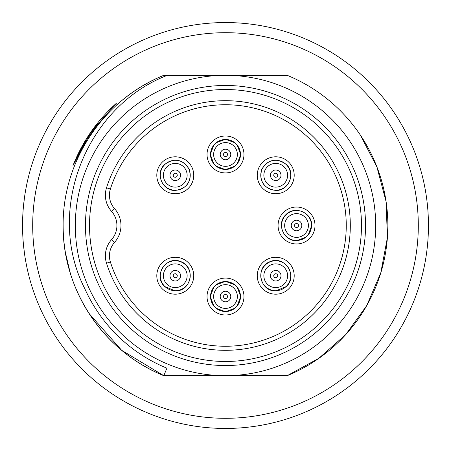 <?xml version="1.0" encoding="UTF-8"?>
<svg xmlns="http://www.w3.org/2000/svg" width="451" height="451" viewBox="0 0 451 451"><rect width="100%" height="100%" fill="white"/><g stroke="black" fill="none" stroke-linecap="round" stroke-linejoin="round"><path stroke-width="0.68" d="M89.056 313.501L121.646 350.28L163.809 375.683A162.36 162.36 0 0 1 63.14 225.5M117.17 104.615L117.142 104.587A162.36 162.36 0 0 1 163.809 75.317L287.191 75.317A162.36 162.36 0 0 1 287.191 375.683L318.795 358.336L345.714 334.603L366.719 305.609L380.802 272.776L387.409 237.542L386.067 201.535L376.906 166.938L360.445 135.221M117.142 104.587L116.144 103.476C96.909 120.8 82.527 141.496 72.994 165.568C80.718 147.438 91.271 131.264 104.66 117.063L99.468 123.162M65.508 253.028L70.243 272.928M167.344 75.317C85.955 106.735 44.937 210.555 84.726 288.533A154.242 154.242 0 0 0 166.893 368.174L163.809 375.683L287.191 375.683M24.388 198.271L23.272 208.407M23.272 242.593L24.388 252.729M22.55 225.5A202.95 202.95 0 0 1 326.975 49.74A202.95 202.95 0 0 1 326.975 401.26A202.95 202.95 0 0 1 22.55 225.5A202.95 202.95 0 0 1 326.975 49.74A202.95 202.95 0 0 1 326.975 401.26A202.95 202.95 0 0 1 22.55 225.5M163.809 75.317C103.6 99.479 62.503 160.951 63.14 225.494C62.52 290.078 103.589 351.504 163.809 375.683M75.317 225.5A150.183 150.183 0 0 1 300.591 95.437A150.183 150.183 0 0 1 300.591 355.563A150.183 150.183 0 0 1 75.317 225.5M85.464 225.5A140.035 140.035 0 0 1 295.518 104.226A140.035 140.035 0 0 1 295.518 346.774A140.035 140.035 0 0 1 85.464 225.5A140.035 140.035 0 0 1 295.518 104.226A140.035 140.035 0 0 1 295.518 346.774A140.035 140.035 0 0 1 85.464 225.5M111.532 239.661A21.31 21.31 0 0 0 111.532 211.339A24.354 24.354 0 0 1 106.515 187.796A124.814 124.814 0 0 1 298.618 124.346A124.814 124.814 0 0 1 298.618 326.654A124.814 124.814 0 0 1 106.515 263.204A24.354 24.354 0 0 1 111.538 239.661L114.571 242.362A20.295 20.295 0 0 0 110.388 261.98A120.755 120.755 0 0 0 296.239 323.367A120.755 120.755 0 0 0 296.239 127.633A120.755 120.755 0 0 0 110.388 189.02A20.295 20.295 0 0 0 114.565 208.638A25.369 25.369 0 0 1 114.565 242.362M116.144 103.476L90.944 132.002L72.994 165.568M164.53 164.53C174.52 157.484 182.773 159.124 189.302 169.458C191.996 181.381 187.317 188.383 175.27 190.457C162.275 191.021 154.947 173.325 164.53 164.53M175.27 193.738A18.468 18.468 0 0 1 159.276 166.036A18.468 18.468 0 0 1 191.269 166.036A18.468 18.468 0 0 1 175.27 193.738M160.302 175.27A14.968 14.968 0 0 1 175.27 160.302A14.968 14.968 0 0 1 190.237 175.27A14.968 14.968 0 0 1 175.27 190.237A14.968 14.968 0 0 1 160.302 175.27M216.232 142.713L225.5 139.28L234.768 142.713M237.254 145.199L240.687 154.468L237.254 163.736M234.768 166.222L225.5 169.655L216.232 166.222M213.746 163.736L210.313 154.468L213.746 145.199L216.012 142.894M225.5 172.936A18.468 18.468 0 0 1 209.506 145.233A18.468 18.468 0 0 1 241.494 145.233A18.468 18.468 0 0 1 225.5 172.936M210.532 154.468A14.968 14.968 0 0 1 225.5 139.5A14.968 14.968 0 0 1 240.468 154.468A14.968 14.968 0 0 1 225.5 169.435A14.968 14.968 0 0 1 210.532 154.468M286.47 164.53C296.053 173.325 288.725 191.021 275.73 190.457C263.683 188.383 259.004 181.381 261.698 169.458C268.227 159.124 276.48 157.484 286.47 164.53M275.73 193.738A18.468 18.468 0 0 1 259.731 166.036A18.468 18.468 0 0 1 291.724 166.036A18.468 18.468 0 0 1 275.73 193.738M260.763 175.27A14.968 14.968 0 0 1 275.73 160.302A14.968 14.968 0 0 1 290.698 175.27A14.968 14.968 0 0 1 275.73 190.237A14.968 14.968 0 0 1 260.763 175.27M305.801 237.254L296.532 240.687C283.538 241.251 276.204 223.549 285.793 214.761C294.582 205.171 312.284 212.506 311.72 225.5L308.287 234.768M296.532 243.968A18.468 18.468 0 0 1 280.539 216.266A18.468 18.468 0 0 1 312.526 216.266A18.468 18.468 0 0 1 296.532 243.968M281.565 225.5A14.968 14.968 0 0 1 296.532 210.532A14.968 14.968 0 0 1 311.5 225.5A14.968 14.968 0 0 1 296.532 240.468A14.968 14.968 0 0 1 281.565 225.5M286.47 286.47L275.73 290.918C259.748 291.566 254.9 267.212 269.918 261.698C284.434 254.978 298.229 275.629 286.47 286.47M275.73 294.199A18.468 18.468 0 0 1 259.731 266.496A18.468 18.468 0 0 1 291.724 266.496A18.468 18.468 0 0 1 275.73 294.199M260.763 275.73A14.968 14.968 0 0 1 275.73 260.763A14.968 14.968 0 0 1 290.698 275.73A14.968 14.968 0 0 1 275.73 290.698A14.968 14.968 0 0 1 260.763 275.73M234.768 308.287L225.5 311.72L216.232 308.287M213.746 305.801L210.313 296.532L213.746 287.264M216.232 284.778L225.5 281.345L234.768 284.778M237.254 287.264L240.687 296.532L237.254 305.801M225.5 315.001A18.468 18.468 0 0 1 209.506 287.298A18.468 18.468 0 0 1 241.494 287.298A18.468 18.468 0 0 1 225.5 315.001M210.532 296.532A14.968 14.968 0 0 1 225.5 281.565A14.968 14.968 0 0 1 240.468 296.532A14.968 14.968 0 0 1 225.5 311.5A14.968 14.968 0 0 1 210.532 296.532M164.53 286.47C152.771 275.629 166.566 254.978 181.082 261.698C196.1 267.212 191.252 291.566 175.27 290.918L164.53 286.47M175.27 294.199A18.468 18.468 0 0 1 159.276 266.496A18.468 18.468 0 0 1 191.269 266.496A18.468 18.468 0 0 1 175.27 294.199M160.302 275.73A14.968 14.968 0 0 1 175.27 260.763A14.968 14.968 0 0 1 190.237 275.73A14.968 14.968 0 0 1 175.27 290.698A14.968 14.968 0 0 1 160.302 275.73M163.916 165.523L164.508 164.874M178.557 160.669L178.218 160.595M217.591 141.761L216.593 142.443M264.72 165.134L264.156 165.776M279.011 160.669L278.673 160.595M285.522 215.358L284.981 215.978M285.173 215.753L285.771 215.099M299.814 210.899L299.475 210.826M263.88 266.586L264.156 266.237M277.929 260.92L278.898 261.101M277.45 260.858L276.593 260.785M275.364 260.763L274.591 260.802M272.889 261.033L271.84 261.276M270.504 261.698L269.134 262.29M268.238 262.77L266.817 263.7M266.237 264.156L263.97 266.468M216.012 284.959L213.949 287.011M217.591 283.826L216.593 284.508M164.265 265.588L163.702 266.237M163.916 265.977L165.968 264.004M177.474 260.92L178.444 261.101M32.697 225.5A192.802 192.802 0 0 1 321.901 58.529A192.802 192.802 0 0 1 321.901 392.471A192.802 192.802 0 0 1 32.697 225.5M89.523 225.5A135.976 135.976 0 0 1 293.488 107.738A135.976 135.976 0 0 1 293.488 343.262A135.976 135.976 0 0 1 89.523 225.5M106.515 263.204L110.388 261.98A120.755 120.755 0 0 0 296.239 323.367A120.755 120.755 0 0 0 296.239 127.633A120.755 120.755 0 0 0 110.388 189.02L106.515 187.796M114.565 208.638L111.532 211.339M173.28 175.27A1.99 1.99 0 0 0 176.268 176.995A1.99 1.99 0 0 0 176.268 173.55A1.99 1.99 0 0 0 173.28 175.27M169.999 175.27A5.277 5.277 0 0 1 175.27 169.999A5.277 5.277 0 0 1 180.547 175.27A5.277 5.277 0 0 1 175.27 180.547A5.277 5.277 0 0 1 169.999 175.27M187.137 175.27A11.867 11.867 0 0 0 175.27 163.403A11.867 11.867 0 0 0 163.403 175.27A11.867 11.867 0 0 0 175.27 187.137A11.867 11.867 0 0 0 187.137 175.27M223.51 154.468A1.99 1.99 0 0 0 226.498 156.193A1.99 1.99 0 0 0 226.498 152.742A1.99 1.99 0 0 0 223.51 154.468M220.223 154.468A5.277 5.277 0 0 1 225.5 149.191A5.277 5.277 0 0 1 230.777 154.468A5.277 5.277 0 0 1 225.5 159.744A5.277 5.277 0 0 1 220.223 154.468M237.367 154.468A11.867 11.867 0 0 0 225.5 142.601A11.867 11.867 0 0 0 213.633 154.468A11.867 11.867 0 0 0 225.5 166.334A11.867 11.867 0 0 0 237.367 154.468M273.734 175.27A1.99 1.99 0 0 0 276.722 176.995A1.99 1.99 0 0 0 276.722 173.55A1.99 1.99 0 0 0 273.734 175.27M270.453 175.27A5.277 5.277 0 0 1 275.73 169.999A5.277 5.277 0 0 1 281.001 175.27A5.277 5.277 0 0 1 275.73 180.547A5.277 5.277 0 0 1 270.453 175.27M287.597 175.27A11.867 11.867 0 0 0 275.73 163.403A11.867 11.867 0 0 0 263.863 175.27A11.867 11.867 0 0 0 275.73 187.137A11.867 11.867 0 0 0 287.597 175.27M294.542 225.5A1.99 1.99 0 0 0 297.53 227.225A1.99 1.99 0 0 0 297.53 223.775A1.99 1.99 0 0 0 294.542 225.5M291.256 225.5A5.277 5.277 0 0 1 296.532 220.223A5.277 5.277 0 0 1 301.809 225.5A5.277 5.277 0 0 1 296.532 230.777A5.277 5.277 0 0 1 291.256 225.5M308.399 225.5A11.867 11.867 0 0 0 296.532 213.633A11.867 11.867 0 0 0 284.666 225.5A11.867 11.867 0 0 0 296.532 237.367A11.867 11.867 0 0 0 308.399 225.5M273.734 275.73A1.99 1.99 0 0 0 276.722 277.45A1.99 1.99 0 0 0 276.722 274.005A1.99 1.99 0 0 0 273.734 275.73M270.453 275.73A5.277 5.277 0 0 1 275.73 270.453A5.277 5.277 0 0 1 281.001 275.73A5.277 5.277 0 0 1 275.73 281.001A5.277 5.277 0 0 1 270.453 275.73M287.597 275.73A11.867 11.867 0 0 0 275.73 263.863A11.867 11.867 0 0 0 263.863 275.73A11.867 11.867 0 0 0 275.73 287.597A11.867 11.867 0 0 0 287.597 275.73M223.51 296.532A1.99 1.99 0 0 0 226.498 298.258A1.99 1.99 0 0 0 226.498 294.807A1.99 1.99 0 0 0 223.51 296.532M220.223 296.532A5.277 5.277 0 0 1 225.5 291.256A5.277 5.277 0 0 1 230.777 296.532A5.277 5.277 0 0 1 225.5 301.809A5.277 5.277 0 0 1 220.223 296.532M237.367 296.532A11.867 11.867 0 0 0 225.5 284.666A11.867 11.867 0 0 0 213.633 296.532A11.867 11.867 0 0 0 225.5 308.399A11.867 11.867 0 0 0 237.367 296.532M173.28 275.73A1.99 1.99 0 0 0 176.268 277.45A1.99 1.99 0 0 0 176.268 274.005A1.99 1.99 0 0 0 173.28 275.73M169.999 275.73A5.277 5.277 0 0 1 175.27 270.453A5.277 5.277 0 0 1 180.547 275.73A5.277 5.277 0 0 1 175.27 281.001A5.277 5.277 0 0 1 169.999 275.73M187.137 275.73A11.867 11.867 0 0 0 175.27 263.863A11.867 11.867 0 0 0 163.403 275.73A11.867 11.867 0 0 0 175.27 287.597A11.867 11.867 0 0 0 187.137 275.73"/></g></svg>
